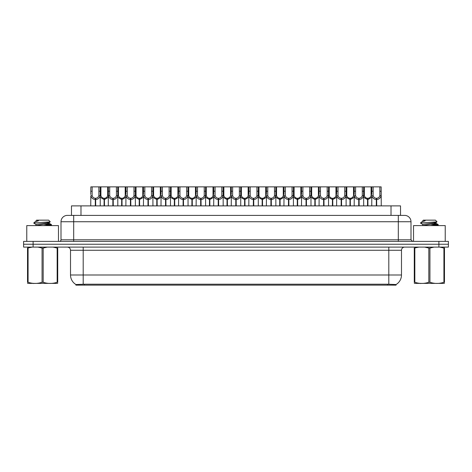 <?xml version="1.0" encoding="UTF-8"?>
<svg xmlns="http://www.w3.org/2000/svg" width="472" height="472" viewBox="0 0 472 472"><rect width="100%" height="100%" fill="white"/><g stroke="black" fill="none" stroke-linecap="round" stroke-linejoin="round"><path stroke-width="0.71" d="M69.567 215.391L71.473 215.391L71.473 205.886L400.527 205.886L400.527 215.391M396.091 285.135L75.909 285.135L75.909 284.51M70.517 274.993L83.196 274.993L83.196 250.266L70.517 250.266L70.517 274.993A11.098 11.098 0 0 0 75.945 284.533L84.464 284.209L387.536 284.209L396.055 284.533A11.098 11.098 0 0 0 401.483 274.993L401.483 250.266A3.168 3.168 0 0 1 404.651 247.098M448.4 247.098L448.4 244.242L23.6 244.242L23.6 247.098L33.111 247.098L33.111 244.242L23.6 244.242L23.6 241.387L33.111 241.387L33.111 244.242L448.4 244.242L448.4 247.098L33.111 247.098M410.994 221.734L61.006 221.734A6.342 6.342 0 0 1 67.349 215.391L404.651 215.391A6.342 6.342 0 0 1 410.994 221.734L410.994 239.805L412.575 241.387M61.006 221.734L61.006 239.805A1.587 1.587 0 0 1 59.425 241.387M448.4 241.387L448.4 244.242L448.4 241.387L33.111 241.387M104.07 205.886L104.129 198.275C102.501 198.11 101.427 197.249 100.914 195.691L100.925 186.865L100.158 186.865L100.253 205.886M95.291 205.886L95.291 199.544C92.931 199.278 91.444 197.992 90.83 195.691L90.742 205.886M90.742 194.558L90.842 186.865L92.146 186.865L92.129 195.691C92.648 197.249 93.721 198.11 95.344 198.275L95.344 205.886M95.651 205.886L95.651 198.275C97.279 198.11 98.353 197.249 98.866 195.691L98.855 186.865L92.146 186.865M95.651 198.275L95.704 205.886M95.291 199.544L95.344 198.275M100.253 194.558L100.17 195.691C99.557 197.992 98.07 199.278 95.704 199.544M100.158 186.865L98.855 186.865M104.07 199.544L100.253 197.325M104.43 205.886L104.43 198.275C106.058 198.11 107.132 197.249 107.651 195.691L107.634 186.865L100.925 186.865M104.43 198.275L104.489 205.886M104.129 198.275L104.129 205.886M108.306 197.325L104.489 199.544M112.855 205.886L112.855 199.544C110.489 199.278 109.002 197.992 108.395 195.691L108.401 186.865L107.634 186.865M121.634 205.886L121.693 198.275C120.065 198.11 118.991 197.249 118.472 195.691L118.49 186.865L117.723 186.865L117.817 205.886M108.306 194.558L108.306 205.886M113.215 205.886L113.215 198.275C114.843 198.11 115.911 197.249 116.431 195.691L116.413 186.865L109.71 186.865L109.693 195.691C110.212 197.249 111.28 198.11 112.908 198.275L112.908 205.886M113.215 198.275L113.268 205.886M112.855 199.544L112.908 198.275M117.817 194.558L117.729 195.691C117.121 197.992 115.634 199.278 113.268 199.544M117.723 186.865L116.413 186.865M109.71 186.865L108.401 186.865M139.199 205.886L139.252 198.275C137.623 198.11 136.555 197.249 136.036 195.691L136.054 186.865L135.281 186.865L135.381 205.886M130.419 205.886L130.419 199.544C128.054 199.278 126.567 197.992 125.953 195.691L125.871 205.886M125.871 194.558L125.965 186.865L118.49 186.865M130.773 205.886L130.773 198.275C132.402 198.11 133.476 197.249 133.995 195.691L133.977 186.865L127.269 186.865L127.257 195.691C127.77 197.249 128.844 198.11 130.473 198.275L130.473 205.886M130.773 198.275L130.832 205.886M130.419 199.544L130.473 198.275M135.381 194.558L135.293 195.691C134.679 197.992 133.192 199.278 130.832 199.544M135.281 186.865L133.977 186.865M127.269 186.865L125.965 186.865M156.763 205.886L156.816 198.275C155.188 198.11 154.114 197.249 153.601 195.691L153.612 186.865L152.845 186.865L152.94 205.886M147.978 205.886L147.978 199.544C145.618 199.278 144.131 197.992 143.517 195.691L143.429 205.886M143.429 194.558L143.529 186.865L136.054 186.865M148.338 205.886L148.338 198.275C149.966 198.11 151.04 197.249 151.553 195.691L151.542 186.865L144.833 186.865L144.815 195.691C145.335 197.249 146.409 198.11 148.037 198.275L148.037 205.886M148.338 198.275L148.397 205.886M147.978 199.544L148.037 198.275M152.94 194.558L152.857 195.691C152.244 197.992 150.757 199.278 148.397 199.544M152.845 186.865L151.542 186.865M144.833 186.865L143.529 186.865M174.321 205.886L174.38 198.275C172.752 198.11 171.678 197.249 171.165 195.691L171.177 186.865L170.41 186.865L170.504 205.886M165.542 205.886L165.542 199.544C163.176 199.278 161.69 197.992 161.082 195.691L160.993 205.886M160.993 194.558L161.094 186.865L153.612 186.865M165.902 205.886L165.902 198.275C167.53 198.11 168.598 197.249 169.118 195.691L169.106 186.865L162.397 186.865L162.38 195.691C162.899 197.249 163.973 198.11 165.595 198.275L165.595 205.886M165.902 198.275L165.955 205.886M165.542 199.544L165.595 198.275M170.504 194.558L170.416 195.691C169.808 197.992 168.321 199.278 165.955 199.544M170.41 186.865L169.106 186.865M162.397 186.865L161.094 186.865M121.634 199.544L117.817 197.325M121.994 205.886L121.994 198.275C123.623 198.11 124.696 197.249 125.21 195.691L125.198 186.865M121.994 198.275L122.047 205.886M121.693 198.275L121.693 205.886M125.871 197.325L122.047 199.544M139.199 199.544L135.381 197.325M139.559 205.886L139.559 198.275C141.187 198.11 142.255 197.249 142.774 195.691L142.756 186.865M139.559 198.275L139.612 205.886M139.252 198.275L139.252 205.886M143.429 197.325L139.612 199.544M156.763 199.544L152.94 197.325M157.123 205.886L157.123 198.275C158.745 198.11 159.819 197.249 160.338 195.691L160.321 186.865M157.123 198.275L157.176 205.886M156.816 198.275L156.816 205.886M160.993 197.325L157.176 199.544M58.469 241.387L58.469 225.604L26.768 225.604L26.768 241.387M445.232 241.387L445.232 225.604L413.531 225.604L413.531 241.387M57.72 283.389L27.523 283.389M57.72 282.48L57.72 282.274C57.72 283.808 57.72 283.808 57.72 282.274L57.159 282.274L57.159 248.06L52.988 247.098M47.336 247.098L43.182 248.06L43.182 282.274C47.819 283.808 52.48 283.808 57.159 282.274M43.182 282.274L42.061 282.274L42.061 248.06L37.89 247.098M43.182 248.06L42.061 248.06M57.72 247.853L57.72 248.06C57.72 246.526 57.72 246.526 57.72 248.06L57.159 248.06M43.147 225.604L51.477 224.637L46.852 223.946M49.306 225.604L51.413 225.209L51.477 224.637M50.787 224.884L44.049 224.241M36.031 224.483L33.766 223.126M34.049 222.967L50.28 221.846L48.657 220.147L36.58 220.147L36.037 220.79M33.766 222.967L34.845 221.958L38.415 220.79L37.371 220.79M32.238 247.098L27.523 248.06C27.523 246.526 27.523 246.526 27.523 248.06L27.523 247.853M57.72 248.06L57.72 282.274M28.084 248.06L28.084 282.274L27.523 282.274L27.523 248.06M28.084 282.274C32.721 283.808 37.382 283.808 42.061 282.274M27.523 282.274C27.523 283.808 27.523 283.808 27.523 282.274L27.523 282.48M35.943 225.392L35.943 224.383L45.961 223.044L49.212 222.465L50.28 221.846M35.5 225.604L49.3 223.374L47.389 222.873M34.845 221.958L38.415 220.79M444.476 283.389L414.28 283.389M444.476 282.48L444.476 282.274C444.476 283.808 444.476 283.808 444.476 282.274L443.916 282.274L443.916 248.06L439.751 247.098M434.092 247.098L429.939 248.06L429.939 282.274C434.582 283.808 439.237 283.808 443.916 282.274M429.939 282.274L428.818 282.274L428.818 248.06L424.652 247.098M429.939 248.06L428.818 248.06M444.476 247.853L444.476 248.06C444.476 246.526 444.476 246.526 444.476 248.06L443.916 248.06M429.903 225.604L438.234 224.637L433.615 223.946M436.063 225.604L438.175 225.209L438.234 224.637M437.544 224.884L430.806 224.241M422.788 224.483L420.522 223.126M420.812 222.967L437.037 221.846L435.42 220.147L423.343 220.147L422.8 220.79M420.522 222.967L421.608 221.958L425.172 220.79L424.127 220.79M418.994 247.098L414.28 248.06C414.28 246.526 414.28 246.526 414.28 248.06L414.28 247.853M444.476 248.06L444.476 282.274M414.841 248.06L414.841 282.274L414.28 282.274L414.28 248.06M414.841 282.274C419.484 283.808 424.139 283.808 428.818 282.274M414.28 282.274C414.28 283.808 414.28 283.808 414.28 282.274L414.28 282.48M422.7 225.392L422.7 224.383L432.718 223.044L435.969 222.465L437.037 221.846M422.257 225.604L436.057 223.374L434.146 222.873M421.608 221.958L425.172 220.79M191.886 205.886L191.939 198.275C190.316 198.11 189.242 197.249 188.723 195.691L188.741 186.865L187.968 186.865L188.068 205.886M183.107 205.886L183.107 199.544C180.741 199.278 179.254 197.992 178.64 195.691L178.558 205.886M178.558 194.558L178.652 186.865L171.177 186.865M183.466 205.886L183.466 198.275C185.089 198.11 186.163 197.249 186.682 195.691L186.664 186.865L179.956 186.865L179.944 195.691C180.457 197.249 181.531 198.11 183.16 198.275L183.16 205.886M183.466 198.275L183.519 205.886M183.107 199.544L183.16 198.275M188.068 194.558L187.98 195.691C187.372 197.992 185.885 199.278 183.519 199.544M187.968 186.865L186.664 186.865M179.956 186.865L178.652 186.865M209.45 205.886L209.503 198.275C207.875 198.11 206.807 197.249 206.288 195.691L206.305 186.865L205.532 186.865L205.633 205.886M200.665 205.886L200.665 199.544C198.305 199.278 196.818 197.992 196.204 195.691L196.122 205.886M196.122 194.558L196.216 186.865L188.741 186.865M201.025 205.886L201.025 198.275C202.653 198.11 203.727 197.249 204.246 195.691L204.228 186.865L197.52 186.865L197.508 195.691C198.022 197.249 199.095 198.11 200.724 198.275L200.724 205.886M201.025 198.275L201.084 205.886M200.665 199.544L200.724 198.275M205.633 194.558L205.544 195.691C204.931 197.992 203.444 199.278 201.084 199.544M205.532 186.865L204.228 186.865M197.52 186.865L196.216 186.865M227.008 205.886L227.067 198.275C225.439 198.11 224.365 197.249 223.852 195.691L223.864 186.865L223.097 186.865L223.191 205.886M218.229 205.886L218.229 199.544C215.869 199.278 214.382 197.992 213.769 195.691L213.68 205.886M213.68 194.558L213.781 186.865L206.305 186.865M218.589 205.886L218.589 198.275C220.218 198.11 221.291 197.249 221.805 195.691L221.793 186.865L215.084 186.865L215.067 195.691C215.586 197.249 216.66 198.11 218.288 198.275L218.288 205.886M218.589 198.275L218.642 205.886M218.229 199.544L218.288 198.275M223.191 194.558L223.108 195.691C222.495 197.992 221.008 199.278 218.642 199.544M223.097 186.865L221.793 186.865M215.084 186.865L213.781 186.865M174.321 199.544L170.504 197.325M174.681 205.886L174.681 198.275C176.31 198.11 177.383 197.249 177.897 195.691L177.885 186.865M174.681 198.275L174.74 205.886M174.38 198.275L174.38 205.886M178.558 197.325L174.74 199.544M191.886 199.544L188.068 197.325M192.246 205.886L192.246 198.275C193.874 198.11 194.948 197.249 195.461 195.691L195.449 186.865M192.246 198.275L192.299 205.886M191.939 198.275L191.939 205.886M196.122 197.325L192.299 199.544M209.45 199.544L205.633 197.325M209.81 205.886L209.81 198.275C211.438 198.11 212.506 197.249 213.025 195.691L213.008 186.865M209.81 198.275L209.863 205.886M209.503 198.275L209.503 205.886M213.68 197.325L209.863 199.544M244.573 205.886L244.632 198.275C243.003 198.11 241.929 197.249 241.41 195.691L241.428 186.865L240.661 186.865L240.755 205.886M235.793 205.886L235.793 199.544C233.428 199.278 231.941 197.992 231.333 195.691L231.245 205.886M231.245 194.558L231.339 186.865L223.864 186.865M236.153 205.886L236.153 198.275C237.782 198.11 238.85 197.249 239.369 195.691L239.351 186.865L232.649 186.865L232.631 195.691C233.15 197.249 234.218 198.11 235.847 198.275L235.847 205.886M236.153 198.275L236.207 205.886M235.793 199.544L235.847 198.275M240.755 194.558L240.667 195.691C240.059 197.992 238.572 199.278 236.207 199.544M240.661 186.865L239.351 186.865M232.649 186.865L231.339 186.865M262.137 205.886L262.19 198.275C260.562 198.11 259.494 197.249 258.975 195.691L258.992 186.865L258.219 186.865L258.32 205.886M253.358 205.886L253.358 199.544C250.992 199.278 249.505 197.992 248.892 195.691L248.809 205.886M248.809 194.558L248.903 186.865L241.428 186.865M253.712 205.886L253.712 198.275C255.34 198.11 256.414 197.249 256.933 195.691L256.915 186.865L250.207 186.865L250.195 195.691C250.709 197.249 251.782 198.11 253.411 198.275L253.411 205.886M253.712 198.275L253.771 205.886M253.358 199.544L253.411 198.275M258.32 194.558L258.231 195.691C257.618 197.992 256.131 199.278 253.771 199.544M258.219 186.865L256.915 186.865M250.207 186.865L248.903 186.865M279.701 205.886L279.754 198.275C278.126 198.11 277.052 197.249 276.539 195.691L276.551 186.865L275.784 186.865L275.878 205.886M270.916 205.886L270.916 199.544C268.556 199.278 267.069 197.992 266.456 195.691L266.367 205.886M266.367 194.558L266.468 186.865L258.992 186.865M271.276 205.886L271.276 198.275C272.904 198.11 273.978 197.249 274.492 195.691L274.48 186.865L267.772 186.865L267.754 195.691C268.273 197.249 269.347 198.11 270.975 198.275L270.975 205.886M271.276 198.275L271.335 205.886M270.916 199.544L270.975 198.275M275.878 194.558L275.796 195.691C275.182 197.992 273.695 199.278 271.335 199.544M275.784 186.865L274.48 186.865M267.772 186.865L266.468 186.865M297.26 205.886L297.319 198.275C295.69 198.11 294.616 197.249 294.103 195.691L294.115 186.865L293.348 186.865L293.442 205.886M288.481 205.886L288.481 199.544C286.115 199.278 284.628 197.992 284.02 195.691L283.932 205.886M283.932 194.558L284.032 186.865L276.551 186.865M288.84 205.886L288.84 198.275C290.469 198.11 291.543 197.249 292.056 195.691L292.044 186.865L285.336 186.865L285.318 195.691C285.837 197.249 286.911 198.11 288.534 198.275L288.534 205.886M288.84 198.275L288.893 205.886M288.481 199.544L288.534 198.275M293.442 194.558L293.36 195.691C292.746 197.992 291.259 199.278 288.893 199.544M293.348 186.865L292.044 186.865M285.336 186.865L284.032 186.865M314.824 205.886L314.877 198.275C313.255 198.11 312.181 197.249 311.662 195.691L311.679 186.865L310.906 186.865L311.007 205.886M306.045 205.886L306.045 199.544C303.679 199.278 302.192 197.992 301.584 195.691L301.496 205.886M301.496 194.558L301.59 186.865L294.115 186.865M306.405 205.886L306.405 198.275C308.027 198.11 309.101 197.249 309.62 195.691L309.602 186.865L302.894 186.865L302.882 195.691C303.402 197.249 304.469 198.11 306.098 198.275L306.098 205.886M306.405 198.275L306.458 205.886M306.045 199.544L306.098 198.275M311.007 194.558L310.918 195.691C310.31 197.992 308.824 199.278 306.458 199.544M310.906 186.865L309.602 186.865M302.894 186.865L301.59 186.865M227.008 199.544L223.191 197.325M227.368 205.886L227.368 198.275C228.997 198.11 230.07 197.249 230.59 195.691L230.572 186.865M227.368 198.275L227.427 205.886M227.067 198.275L227.067 205.886M231.245 197.325L227.427 199.544M244.573 199.544L240.755 197.325M244.933 205.886L244.933 198.275C246.561 198.11 247.635 197.249 248.148 195.691L248.136 186.865M244.933 198.275L244.992 205.886M244.632 198.275L244.632 205.886M248.809 197.325L244.992 199.544M262.137 199.544L258.32 197.325M262.497 205.886L262.497 198.275C264.125 198.11 265.193 197.249 265.712 195.691L265.695 186.865M262.497 198.275L262.55 205.886M262.19 198.275L262.19 205.886M266.367 197.325L262.55 199.544M279.701 199.544L275.878 197.325M280.061 205.886L280.061 198.275C281.684 198.11 282.757 197.249 283.277 195.691L283.259 186.865M280.061 198.275L280.114 205.886M279.754 198.275L279.754 205.886M283.932 197.325L280.114 199.544M297.26 199.544L293.442 197.325M297.62 205.886L297.62 198.275C299.248 198.11 300.322 197.249 300.835 195.691L300.823 186.865M297.62 198.275L297.679 205.886M297.319 198.275L297.319 205.886M301.496 197.325L297.679 199.544M332.388 205.886L332.441 198.275C330.813 198.11 329.745 197.249 329.226 195.691L329.244 186.865L328.471 186.865L328.571 205.886M323.603 205.886L323.603 199.544C321.243 199.278 319.756 197.992 319.143 195.691L319.06 205.886M319.06 194.558L319.155 186.865L311.679 186.865M323.963 205.886L323.963 198.275C325.591 198.11 326.665 197.249 327.184 195.691L327.167 186.865L320.458 186.865L320.447 195.691C320.96 197.249 322.034 198.11 323.662 198.275L323.662 205.886M323.963 198.275L324.022 205.886M323.603 199.544L323.662 198.275M328.571 194.558L328.482 195.691C327.869 197.992 326.382 199.278 324.022 199.544M328.471 186.865L327.167 186.865M320.458 186.865L319.155 186.865M349.953 205.886L350.006 198.275C348.377 198.11 347.303 197.249 346.79 195.691L346.802 186.865L346.035 186.865L346.129 205.886M341.167 205.886L341.167 199.544C338.808 199.278 337.321 197.992 336.707 195.691L336.619 205.886M336.619 194.558L336.719 186.865L329.244 186.865M341.527 205.886L341.527 198.275C343.156 198.11 344.23 197.249 344.743 195.691L344.731 186.865L338.023 186.865L338.005 195.691C338.524 197.249 339.598 198.11 341.226 198.275L341.226 205.886M341.527 198.275L341.581 205.886M341.167 199.544L341.226 198.275M346.129 194.558L346.047 195.691C345.433 197.992 343.946 199.278 341.581 199.544M346.035 186.865L344.731 186.865M338.023 186.865L336.719 186.865M367.511 205.886L367.57 198.275C365.942 198.11 364.868 197.249 364.349 195.691L364.366 186.865L363.599 186.865L363.694 205.886M358.732 205.886L358.732 199.544C356.366 199.278 354.879 197.992 354.271 195.691L354.183 205.886M354.183 194.558L354.277 186.865L346.802 186.865M359.092 205.886L359.092 198.275C360.72 198.11 361.788 197.249 362.307 195.691L362.289 186.865L355.587 186.865L355.569 195.691C356.089 197.249 357.156 198.11 358.785 198.275L358.785 205.886M359.092 198.275L359.145 205.886M358.732 199.544L358.785 198.275M363.694 194.558L363.605 195.691C362.998 197.992 361.511 199.278 359.145 199.544M363.599 186.865L362.289 186.865M355.587 186.865L354.277 186.865M376.296 205.886L376.349 198.275C374.721 198.11 373.647 197.249 373.134 195.691L373.146 186.865L381.158 186.865L381.258 205.886M376.296 199.544C373.93 199.278 372.443 197.992 371.83 195.691L371.747 205.886M371.747 194.558L371.842 186.865L364.366 186.865M376.656 205.886L376.656 198.275C378.278 198.11 379.352 197.249 379.871 195.691L379.854 186.865M376.656 198.275L376.709 205.886M376.349 198.275L376.349 205.886M379.854 191.213L381.158 191.213L381.169 195.691C380.556 197.992 379.069 199.278 376.709 199.544M373.146 186.865L371.842 186.865M314.824 199.544L311.007 197.325M315.184 205.886L315.184 198.275C316.812 198.11 317.886 197.249 318.399 195.691L318.388 186.865M315.184 198.275L315.237 205.886M314.877 198.275L314.877 205.886M319.06 197.325L315.237 199.544M332.388 199.544L328.571 197.325M332.748 205.886L332.748 198.275C334.377 198.11 335.444 197.249 335.964 195.691L335.946 186.865M332.748 198.275L332.801 205.886M332.441 198.275L332.441 205.886M336.619 197.325L332.801 199.544M349.953 199.544L346.129 197.325M350.307 205.886L350.307 198.275C351.935 198.11 353.009 197.249 353.528 195.691L353.51 186.865M350.307 198.275L350.366 205.886M350.006 198.275L350.006 205.886M354.183 197.325L350.366 199.544M367.511 199.544L363.694 197.325M367.871 205.886L367.871 198.275C369.499 198.11 370.573 197.249 371.086 195.691L371.075 186.865M367.871 198.275L367.93 205.886M367.57 198.275L367.57 205.886M371.747 197.325L367.93 199.544M387.536 285.135L387.536 284.209M84.464 285.135L84.464 284.209M80.983 215.391L80.983 205.886M391.017 215.391L391.017 205.886M388.804 247.098L388.804 250.266L83.196 250.266L83.196 247.098M401.483 250.266L388.804 250.266L388.804 274.993L401.483 274.993M388.804 284.268L388.804 274.993L83.196 274.993L83.196 284.268M438.889 247.098L438.889 241.387M73.691 241.387L73.691 215.391M61.006 239.805L410.994 239.805M398.309 215.391L398.309 241.387M92.146 191.213L90.842 191.213M92.129 195.691L90.83 195.691M100.17 195.691L98.866 195.691M100.925 191.213L98.855 191.213M100.914 195.691L100.253 195.691M108.306 195.691L107.651 195.691M109.71 191.213L107.634 191.213M109.693 195.691L108.395 195.691M117.729 195.691L116.431 195.691M118.49 191.213L116.413 191.213M127.269 191.213L125.198 191.213M127.257 195.691L125.953 195.691M135.293 195.691L133.995 195.691M136.054 191.213L133.977 191.213M144.833 191.213L142.756 191.213M144.815 195.691L143.517 195.691M152.857 195.691L151.553 195.691M153.612 191.213L151.542 191.213M162.397 191.213L160.321 191.213M162.38 195.691L161.082 195.691M170.416 195.691L169.118 195.691M171.177 191.213L169.106 191.213M118.472 195.691L117.817 195.691M125.871 195.691L125.21 195.691M136.036 195.691L135.381 195.691M143.429 195.691L142.774 195.691M153.601 195.691L152.94 195.691M160.993 195.691L160.338 195.691M179.956 191.213L177.885 191.213M179.944 195.691L178.64 195.691M187.98 195.691L186.682 195.691M188.741 191.213L186.664 191.213M197.52 191.213L195.449 191.213M197.508 195.691L196.204 195.691M205.544 195.691L204.246 195.691M206.305 191.213L204.228 191.213M215.084 191.213L213.008 191.213M215.067 195.691L213.769 195.691M223.108 195.691L221.805 195.691M223.864 191.213L221.793 191.213M171.165 195.691L170.504 195.691M178.558 195.691L177.897 195.691M188.723 195.691L188.068 195.691M196.122 195.691L195.461 195.691M206.288 195.691L205.633 195.691M213.68 195.691L213.025 195.691M232.649 191.213L230.572 191.213M232.631 195.691L231.333 195.691M240.667 195.691L239.369 195.691M241.428 191.213L239.351 191.213M250.207 191.213L248.136 191.213M250.195 195.691L248.892 195.691M258.231 195.691L256.933 195.691M258.992 191.213L256.915 191.213M267.772 191.213L265.695 191.213M267.754 195.691L266.456 195.691M275.796 195.691L274.492 195.691M276.551 191.213L274.48 191.213M285.336 191.213L283.259 191.213M285.318 195.691L284.02 195.691M293.36 195.691L292.056 195.691M294.115 191.213L292.044 191.213M302.894 191.213L300.823 191.213M302.882 195.691L301.584 195.691M310.918 195.691L309.62 195.691M311.679 191.213L309.602 191.213M223.852 195.691L223.191 195.691M231.245 195.691L230.59 195.691M241.41 195.691L240.755 195.691M248.809 195.691L248.148 195.691M258.975 195.691L258.32 195.691M266.367 195.691L265.712 195.691M276.539 195.691L275.878 195.691M283.932 195.691L283.277 195.691M294.103 195.691L293.442 195.691M301.496 195.691L300.835 195.691M320.458 191.213L318.388 191.213M320.447 195.691L319.143 195.691M328.482 195.691L327.184 195.691M329.244 191.213L327.167 191.213M338.023 191.213L335.946 191.213M338.005 195.691L336.707 195.691M346.047 195.691L344.743 195.691M346.802 191.213L344.731 191.213M355.587 191.213L353.51 191.213M355.569 195.691L354.271 195.691M363.605 195.691L362.307 195.691M364.366 191.213L362.289 191.213M373.146 191.213L371.075 191.213M373.134 195.691L371.83 195.691M381.169 195.691L379.871 195.691M311.662 195.691L311.007 195.691M319.06 195.691L318.399 195.691M329.226 195.691L328.571 195.691M336.619 195.691L335.964 195.691M346.79 195.691L346.129 195.691M354.183 195.691L353.528 195.691M364.349 195.691L363.694 195.691M371.747 195.691L371.086 195.691M70.517 250.266C70.328 248.343 69.272 247.281 67.349 247.098M34.037 283.347L33.683 283.554M35.943 220.79L35.943 221.362M49.3 222.371L49.3 223.374M49.212 223.28L51.413 224.566M51.413 225.209L50.74 225.604M420.794 283.347L420.44 283.554M422.7 220.79L422.7 221.362M436.057 222.371L436.057 223.374M435.969 223.28L438.175 224.566M438.175 225.209L437.497 225.604"/></g></svg>

